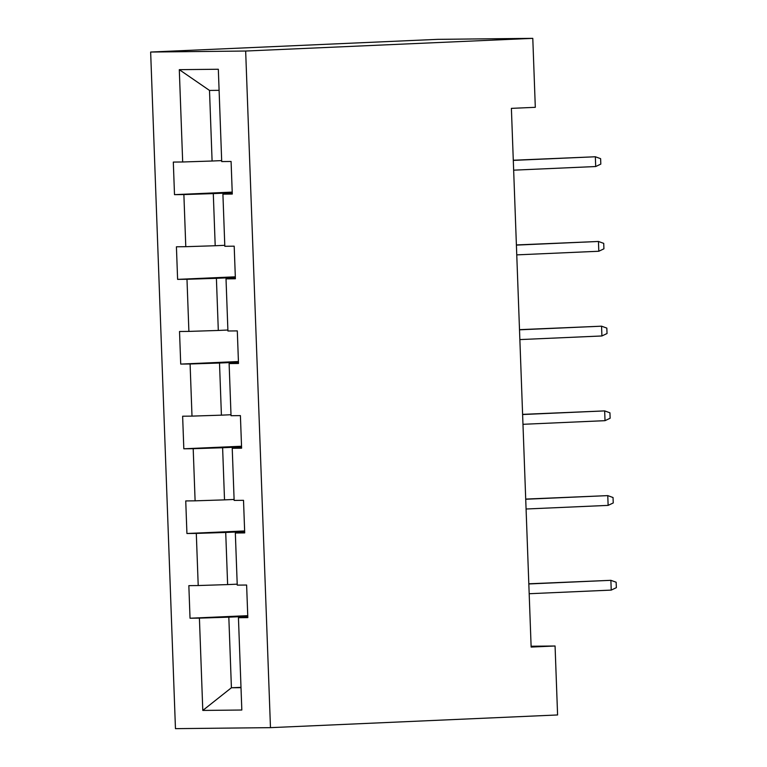 <?xml version="1.0" encoding="UTF-8"?>
<svg xmlns="http://www.w3.org/2000/svg" width="767" height="767" viewBox="0 0 767 767"><rect width="100%" height="100%" fill="white"/><g stroke="black" fill="none" stroke-linecap="round" stroke-linejoin="round"><path stroke-width="1.15" d="M150.648 52.041L175.461 728.65L270.473 727.653L245.661 51.034L150.648 52.041L437.775 39.347L532.787 38.35L245.661 51.034M247.789 616.956L238.441 617.713L247.818 617.617L246.619 585.029L237.243 585.125L235.335 532.998L244.711 532.902L243.513 500.314L234.136 500.42L232.228 448.283L241.605 448.187L240.407 415.609L231.03 415.704L229.122 363.577L238.499 363.472L237.3 330.893L227.924 330.989L226.016 278.862L235.392 278.766L234.194 246.178L224.817 246.284L222.909 194.147L232.286 194.051L231.088 161.473L221.711 161.569L218.327 69.251L179.296 69.663L209.506 90.429L212.095 161.022L221.682 160.6M238.441 617.713L241.826 710.021L202.795 710.434L199.41 618.125L190.034 618.221L247.741 615.671M179.296 69.663L182.68 161.981L173.313 162.077L174.502 194.655L183.879 194.559L185.787 246.686L176.42 246.792L177.608 279.37L186.985 279.274L188.893 331.402L179.526 331.497L180.715 364.085L190.091 363.98L191.999 416.117L182.632 416.213L183.821 448.791L193.198 448.695L195.106 500.832L185.739 500.928L186.927 533.506L196.304 533.41L198.212 585.537L188.845 585.643L190.034 618.221M532.787 38.35L535.308 107.313L511.388 108.368L531.138 647.06L555.068 645.996L531.109 646.245M235.335 532.998L244.683 532.24M237.214 584.166L227.626 584.588L225.719 532.451L244.663 531.617M198.212 585.537L227.626 584.588M196.304 533.41L225.719 532.451M232.228 448.283L241.576 447.525M234.108 499.451L224.52 499.873L222.612 447.746L241.557 446.902M195.106 500.832L224.52 499.873M193.198 448.695L222.612 447.746M229.122 363.577L238.47 362.82M231.001 414.736L221.414 415.158L219.506 363.031L238.451 362.197M191.999 416.117L221.414 415.158M190.091 363.98L219.506 363.031M226.016 278.862L235.364 278.105M227.895 330.021L218.307 330.452L216.399 278.316L235.344 277.481M188.893 331.402L218.307 330.452M186.985 279.274L216.399 278.316M222.909 194.147L232.257 193.389M224.789 245.315L215.201 245.737L213.293 193.61L232.238 192.766M185.787 246.686L215.201 245.737M183.879 194.559L213.293 193.61M182.68 161.981L212.095 161.022M555.068 645.996L557.59 714.959L270.473 727.653M219.103 90.333L209.506 90.429M240.991 687.337L231.413 687.759L241.001 687.663M247.77 616.332L228.825 617.167L231.413 687.759L202.795 710.434M199.41 618.125L228.825 617.167M174.502 194.655L232.209 192.105M177.608 279.37L235.316 276.82M180.715 364.085L238.422 361.535M183.821 448.791L241.528 446.241M186.927 533.506L244.635 530.956M595.7 166.535L600.82 164.1L600.619 158.673L595.345 156.765L595.7 166.535L513.65 170.169M513.296 160.389L595.345 156.765L513.286 160.236M598.806 251.25L603.926 248.815L603.725 243.379L598.452 241.471L598.806 251.25L516.757 254.874M516.402 245.104L598.452 241.471L516.392 244.941M601.913 335.965L607.033 333.53L606.831 328.094L601.558 326.186L601.913 335.965L519.863 339.589M519.508 329.81L601.558 326.186L519.499 329.657M605.019 420.671L610.139 418.236L609.938 412.809L604.664 410.901L605.019 420.671L522.969 424.304M522.615 414.525L604.664 410.901L522.605 414.372M608.126 505.386L613.245 502.951L613.044 497.524L607.771 495.616L608.126 505.386L526.076 509.01M525.721 499.24L607.771 495.616L525.711 499.087M611.232 590.101L616.352 587.666L616.15 582.23L610.877 580.322L611.232 590.101L529.182 593.725M528.827 583.955L610.877 580.322L528.818 583.792"/></g></svg>
